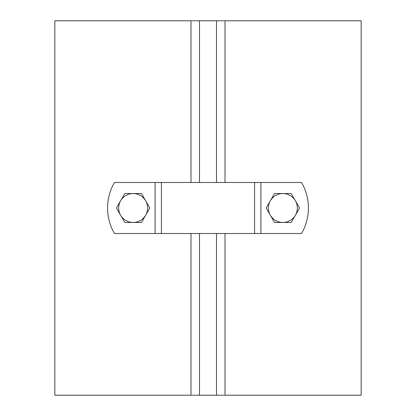 <?xml version="1.0" encoding="UTF-8"?>
<svg xmlns="http://www.w3.org/2000/svg" width="416" height="416" viewBox="0 0 416 416"><rect width="100%" height="100%" fill="white"/><g stroke="black" fill="none" stroke-linecap="round" stroke-linejoin="round"><path stroke-width="0.62" d="M199.493 182.473L199.493 20.8L54.834 20.8L54.834 395.2L190.98 395.2L190.98 233.527M190.98 182.473L190.98 20.8M199.493 233.527L199.493 395.2L190.98 395.2M199.493 395.2L361.166 395.2L361.166 20.8L225.02 20.8L225.02 182.473M225.02 233.527L225.02 395.2M216.507 182.473L216.507 20.8L225.02 20.8M216.507 395.2L216.507 233.527M216.507 20.8L199.493 20.8M295.407 215.233L291.231 222.466L282.88 222.466A14.466 14.466 0 0 0 295.407 200.767L299.582 208L295.407 215.233M274.529 222.466L270.353 215.233A14.466 14.466 0 0 0 282.88 222.466L274.529 222.466M266.178 208L270.353 200.767A14.466 14.466 0 0 0 270.353 215.233L266.178 208M282.88 193.534L291.231 193.534L295.407 200.767A14.466 14.466 0 0 0 270.353 200.767L274.529 193.534L282.88 193.534M145.647 215.233L141.471 222.466L133.12 222.466A14.466 14.466 0 0 0 145.647 200.767L149.822 208L145.647 215.233M124.769 222.466L120.593 215.233A14.466 14.466 0 0 0 133.12 222.466L124.769 222.466M116.418 208L120.593 200.767A14.466 14.466 0 0 0 120.593 215.233L116.418 208M133.12 193.534L141.471 193.534L145.647 200.767A14.466 14.466 0 0 0 120.593 200.767L124.769 193.534L133.12 193.534M301.569 233.527A51.054 51.054 0 0 0 301.569 182.473L114.431 182.473A51.054 51.054 0 0 0 114.431 233.527L301.569 233.527M260.894 233.527L260.894 182.473M161.424 233.527L161.424 182.473M155.106 182.473L155.106 233.527M254.576 182.473L254.576 233.527"/></g></svg>
